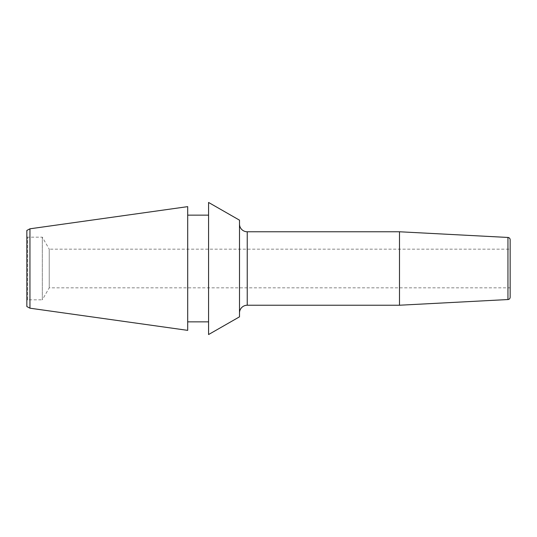 <?xml version="1.0" encoding="UTF-8"?>
<svg xmlns="http://www.w3.org/2000/svg" width="537" height="537" viewBox="0 0 537 537"><rect width="100%" height="100%" fill="white"/><g stroke="black" fill="none" stroke-linecap="round" stroke-linejoin="round"><path stroke-width="0.4" stroke-dasharray="2.69 2.01" d="M239.502 220.17L239.502 316.83M239.502 224.036L239.502 312.964L239.502 224.036M208.571 202.456L208.571 334.544M208.571 215.142L208.571 321.858L208.571 215.142M187.695 215.142L187.695 321.858L187.695 215.142M187.695 206.638L187.695 330.362M26.85 306.546L26.85 230.454M26.85 236.736L26.85 300.264L26.85 236.736L27.622 237.179L42.316 237.179L49.236 249.168L49.236 287.832L49.236 249.168L510.15 249.168L510.15 287.832L49.236 287.832L42.316 299.821L42.316 237.179L42.316 299.821L27.622 299.821L26.85 300.264M29.944 308.191L29.944 228.809M27.622 299.821L27.622 237.179L27.622 299.821M510.15 287.832L510.15 249.168M510.15 239.77L510.15 297.23M399.488 231.769L399.488 305.231M507.948 237.455L507.948 299.545M247.235 231.769L247.235 305.231"/><path stroke-width="0.81" d="M239.502 220.17L239.502 316.83L208.571 334.544L208.571 202.456L239.502 220.17M208.571 321.858L187.695 321.858M208.571 215.142L187.695 215.142M29.944 228.809L187.695 206.638L187.695 330.362L29.944 308.191L29.944 228.809L26.85 230.454L26.85 306.546L29.944 308.191M399.488 305.231L507.948 299.545A2.323 2.323 180 0 0 510.15 297.23L510.15 239.77A2.323 2.323 0 0 0 507.948 237.455L399.488 231.769L399.488 305.231L247.235 305.231A7.733 7.733 0 0 0 239.502 312.964M399.488 231.769L247.235 231.769A7.733 7.733 0 0 1 239.502 224.036M507.948 299.545L507.948 237.455M247.235 231.769L247.235 305.231"/></g></svg>
